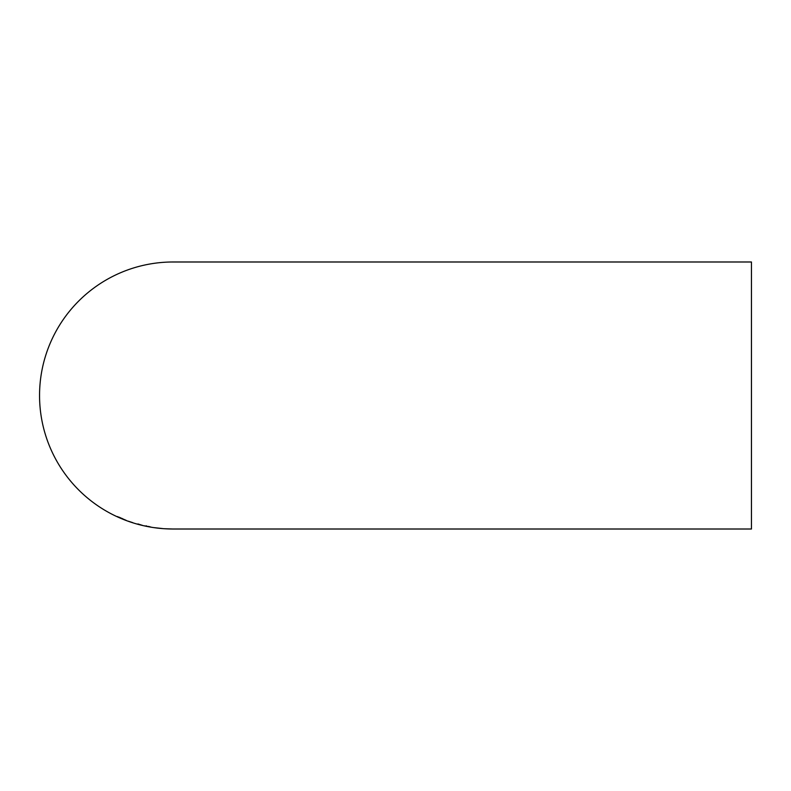 <?xml version="1.0" encoding="UTF-8"?>
<svg xmlns="http://www.w3.org/2000/svg" width="791" height="791" viewBox="0 0 791 791"><rect width="100%" height="100%" fill="white"/><g stroke="black" fill="none" stroke-linecap="round" stroke-linejoin="round"><path stroke-width="1.19" d="M172.784 529.001L164.815 528.734L172.784 529.001M173.348 529.011L751.45 529.011L751.45 261.989L173.061 261.989A133.511 133.511 0 0 0 39.55 395.5A133.511 133.511 0 0 0 173.061 529.011L173.348 529.011M162.373 528.536L154.472 527.676L162.373 528.536M148.49 526.608L144.229 525.788L148.49 526.608M137.842 524.206L142.706 525.451L137.921 523.939M132.71 522.633L128.241 521.17L132.71 522.633M126.125 520.32L117.355 516.563L126.125 520.32M121.804 518.649L124.82 519.895L121.913 518.382M119.184 517.205L124.335 519.628L119.075 517.452M148.51 526.41L151.041 527.122L148.461 526.687M146.76 525.995L145.979 525.877"/></g></svg>

